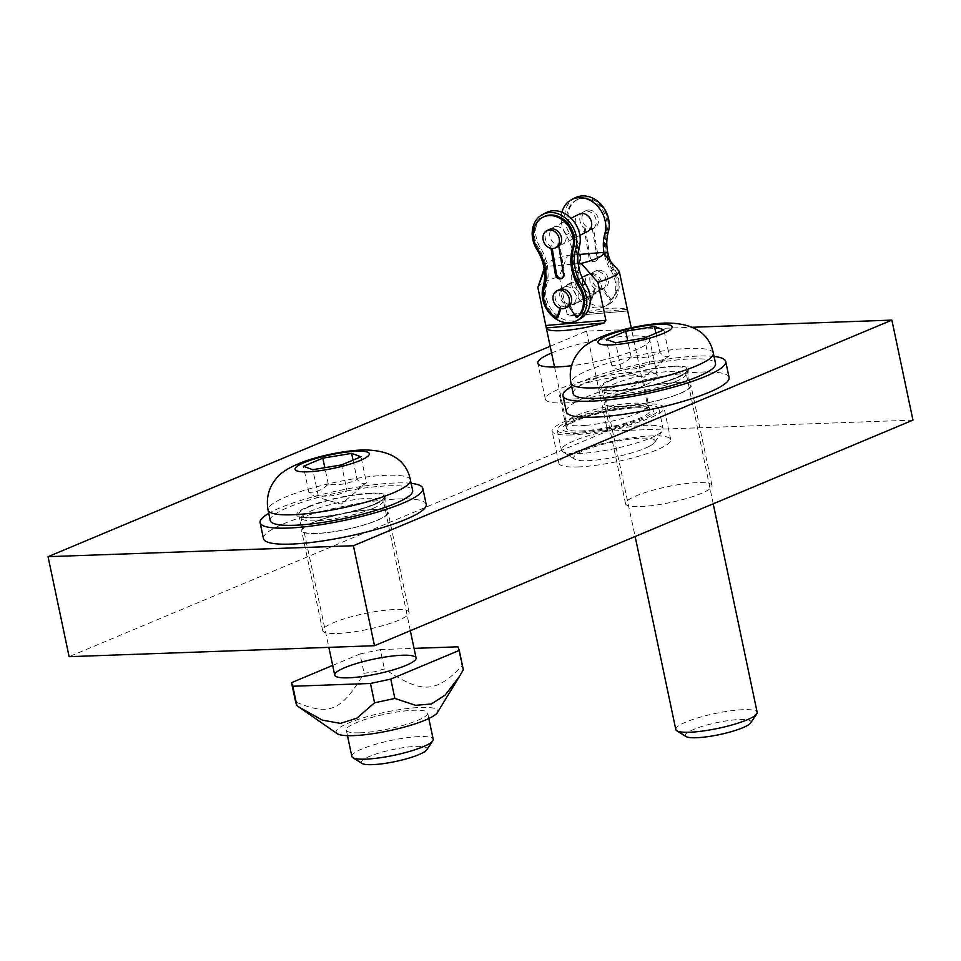 <?xml version="1.0" encoding="UTF-8"?>
<svg xmlns="http://www.w3.org/2000/svg" width="961" height="961" viewBox="0 0 961 961"><rect width="100%" height="100%" fill="white"/><g stroke="black" fill="none" stroke-linecap="round" stroke-linejoin="round"><path stroke-width="0.72" stroke-dasharray="4.8 3.6" d="M577.789 466.95A57.167 10.415 -11.9 0 0 638.813 456.163A57.167 10.415 -11.9 0 0 670.742 439.645A57.167 10.415 -11.9 0 0 612.662 441.243A57.167 10.415 -11.9 0 0 558.87 463.226A57.167 10.415 -11.9 0 0 577.789 466.95M571.05 434.949A57.167 10.415 168.1 0 1 552.131 431.225A57.167 10.415 168.1 0 1 605.91 409.242A57.167 10.415 168.1 0 1 664.003 407.644A57.167 10.415 168.1 0 1 632.074 424.161A57.167 10.415 168.1 0 1 571.05 434.949M580.468 430.996A42.608 7.76 -11.9 0 0 625.959 422.96A42.608 7.76 -11.9 0 0 649.756 410.647A42.608 7.76 -11.9 0 0 606.463 411.837A42.608 7.76 -11.9 0 0 566.365 428.222A42.608 7.76 -11.9 0 0 580.468 430.996M564.299 402.947A57.167 10.415 -11.9 0 0 625.335 392.16A57.167 10.415 -11.9 0 0 657.252 375.655A57.167 10.415 -11.9 0 0 599.171 377.241A57.167 10.415 -11.9 0 0 545.38 399.223A57.167 10.415 -11.9 0 0 564.299 402.947M573.729 398.995A42.608 7.76 -11.9 0 0 619.22 390.959A42.608 7.76 -11.9 0 0 643.017 378.646A42.608 7.76 -11.9 0 0 599.724 379.835A42.608 7.76 -11.9 0 0 559.626 396.22A42.608 7.76 -11.9 0 0 573.729 398.995M551.578 353.011A57.167 10.415 168.1 0 1 612.397 337.611A57.167 10.415 168.1 0 1 649.672 339.653A57.167 10.415 168.1 0 1 571.567 365.721M640.182 506.615A44.17 8.048 -11.9 0 0 687.343 498.279A44.17 8.048 -11.9 0 0 712.017 485.521A44.17 8.048 -11.9 0 0 667.126 486.746A44.17 8.048 -11.9 0 0 625.563 503.732A44.17 8.048 -11.9 0 0 640.182 506.615M619.112 406.611A44.17 8.048 168.1 0 1 604.493 403.74A44.17 8.048 168.1 0 1 646.056 386.754A44.17 8.048 168.1 0 1 690.947 385.517A44.17 8.048 168.1 0 1 666.273 398.274A44.17 8.048 168.1 0 1 619.112 406.611M337.299 633.515A44.17 8.048 -11.9 0 0 384.46 625.179A44.17 8.048 -11.9 0 0 409.134 612.421A44.17 8.048 -11.9 0 0 364.255 613.659A44.17 8.048 -11.9 0 0 322.692 630.644A44.17 8.048 -11.9 0 0 337.299 633.515M316.229 533.523A44.17 8.048 168.1 0 1 301.61 530.64A44.17 8.048 168.1 0 1 343.173 513.654A44.17 8.048 168.1 0 1 388.064 512.429A44.17 8.048 168.1 0 1 363.39 525.186A44.17 8.048 168.1 0 1 316.229 533.523M912.95 420.113L607.58 431.069L69.12 656.675M550.16 346.296L586.51 331.065L692.364 327.269M586.51 331.065L607.58 431.069M544.346 270.449L546.136 266.413L578.162 263.65M561.32 295.652A10.391 8.493 -117.1 0 0 574.726 304.156A10.391 8.493 -117.1 0 0 577.549 291.039A10.391 8.493 -117.1 0 0 565.248 285.657A10.391 8.493 -117.1 0 0 561.32 295.652M577.921 254.581L567.495 255.482L559.23 276.564L567.23 314.559L569.789 315.929A41.575 7.58 168.1 0 1 627.521 310.463M627.689 310.98L569.308 316.013L627.665 310.932M606.667 256.815L602.559 252.455M582.69 284.72A10.391 8.493 62.9 0 1 586.618 274.726A10.391 8.493 62.9 0 1 598.907 280.107A10.391 8.493 62.9 0 1 596.084 293.225A10.391 8.493 62.9 0 1 582.69 284.72M546.136 266.413A29.575 5.394 168.1 0 1 545.452 264.936A29.575 5.394 168.1 0 1 567.495 255.482M537.944 287.171A41.575 7.58 168.1 0 1 559.23 276.564M651.39 415.693A51.966 9.466 168.1 0 1 595.135 431.417A51.966 9.466 168.1 0 1 557.212 430.156A51.966 9.466 168.1 0 1 606.115 410.167A51.966 9.466 168.1 0 1 658.91 408.725A51.966 9.466 168.1 0 1 651.39 415.693M655.594 435.693A51.966 9.466 168.1 0 1 603.976 450.661A51.966 9.466 168.1 0 1 562.665 451.682A51.966 9.466 168.1 0 1 561.428 450.156A51.966 9.466 168.1 0 1 610.331 430.168A51.966 9.466 168.1 0 1 663.126 428.726A51.966 9.466 168.1 0 1 662.61 430.624A51.966 9.466 168.1 0 1 655.594 435.693M649.047 446.445A41.575 7.58 168.1 0 1 607.748 458.421A41.575 7.58 168.1 0 1 574.702 459.238A41.575 7.58 168.1 0 1 612.83 442.024A41.575 7.58 168.1 0 1 654.657 442.384A41.575 7.58 168.1 0 1 649.047 446.445M546.112 212.669A25.983 21.214 -117.1 0 0 540.442 247.902A41.575 33.947 62.9 0 1 546.605 284.912A25.983 21.214 -117.1 0 0 554.449 313.13A25.983 21.214 -117.1 0 0 579.795 319.076M566.413 286.666A9.61 7.856 -117.1 0 0 563.578 287.387A9.61 7.856 -117.1 0 0 560.972 299.52A9.61 7.856 -117.1 0 0 572.336 304.505A9.61 7.856 -117.1 0 0 575.639 294.006A9.61 7.856 -117.1 0 0 566.413 286.666M591.94 273.609A9.61 7.856 62.9 0 1 601.166 280.948A9.61 7.856 62.9 0 1 597.862 291.435A9.61 7.856 62.9 0 1 586.498 286.462A9.61 7.856 62.9 0 1 589.105 274.317A9.61 7.856 62.9 0 1 591.94 273.609M556.407 226.52A9.61 7.856 -117.1 0 0 553.572 227.24A9.61 7.856 -117.1 0 0 550.965 239.373A9.61 7.856 -117.1 0 0 562.329 244.358A9.61 7.856 -117.1 0 0 565.621 233.859A9.61 7.856 -117.1 0 0 556.407 226.52M587.856 231.289A9.61 7.856 62.9 0 1 576.48 226.303A9.61 7.856 62.9 0 1 579.099 214.171M575.11 197.822A25.983 21.214 -117.1 0 0 569.441 233.067A41.575 33.947 62.9 0 1 575.603 270.077A25.983 21.214 -117.1 0 0 583.447 298.294A25.983 21.214 -117.1 0 0 608.793 304.229L605.322 306.006A25.983 21.214 62.9 0 0 610.992 270.774A41.575 33.947 62.9 0 1 604.301 254.233M608.793 304.229A25.983 21.214 -117.1 0 0 614.451 268.996A41.575 33.947 62.9 0 1 610.331 260.899M605.322 306.006A25.983 21.214 62.9 0 1 579.976 300.072A25.983 21.214 62.9 0 1 572.131 271.855L575.603 270.077M561.981 212.213A25.983 21.214 62.9 0 0 565.969 234.844A41.575 33.947 62.9 0 1 572.131 271.855M590.354 300.913L594.246 289.249A9.61 7.856 -117.1 0 0 601.334 289.657A9.61 7.856 -117.1 0 0 602.343 289.021L610.067 300.361A23.388 19.1 -117.1 0 0 612.553 269.969A42.608 34.8 62.9 0 1 606.091 231.133A23.388 19.1 -117.1 0 0 599.208 205.582A23.388 19.1 -117.1 0 0 576.288 200.14A23.388 19.1 -117.1 0 0 571.351 232.094A42.608 34.8 62.9 0 1 577.813 270.93A23.388 19.1 -117.1 0 0 590.354 300.913L591.447 300.349A23.388 19.1 -117.1 0 1 578.906 270.365A42.608 34.8 -117.1 0 0 572.444 231.529L571.351 232.094M598.691 270.149A9.61 7.856 62.9 0 1 607.917 277.489A9.61 7.856 62.9 0 1 604.625 287.976A9.61 7.856 62.9 0 1 593.249 283.002A9.61 7.856 62.9 0 1 595.856 270.87A9.61 7.856 62.9 0 1 598.691 270.149M588.685 210.003A9.61 7.856 62.9 0 1 597.91 217.342A9.61 7.856 62.9 0 1 594.607 227.829A9.61 7.856 62.9 0 1 583.243 222.856A9.61 7.856 62.9 0 1 585.85 210.711A9.61 7.856 62.9 0 1 588.685 210.003M592.336 228.874L596.997 256.935A4.805 3.928 62.9 0 1 595.147 261.32A4.805 3.928 62.9 0 1 588.901 257.152L584.228 229.102A9.61 7.856 -117.1 0 0 591.327 229.511A9.61 7.856 -117.1 0 0 592.336 228.874L593.43 228.31L598.102 256.371A4.805 3.928 -117.1 0 1 596.24 260.767A4.805 3.928 -117.1 0 1 589.994 256.599L588.901 257.152M576.288 200.14L577.381 199.576A23.388 19.1 -117.1 0 1 600.301 205.029A23.388 19.1 -117.1 0 1 607.184 230.568A42.608 34.8 -117.1 0 0 613.647 269.404L612.553 269.969M610.067 300.361L611.16 299.808A23.388 19.1 -117.1 0 0 613.647 269.404M611.16 299.808L603.436 288.456L602.343 289.021M594.246 289.249L595.34 288.684L591.447 300.349M595.34 288.684A9.61 7.856 62.9 0 1 589.85 280.059A9.61 7.856 62.9 0 1 593.67 271.987A9.61 7.856 62.9 0 1 596.505 271.266A9.61 7.856 62.9 0 1 605.478 277.921A9.61 7.856 62.9 0 1 603.436 288.456M577.381 199.576A23.388 19.1 -117.1 0 0 572.444 231.529M584.228 229.102L585.321 228.538A9.61 7.856 62.9 0 1 579.843 219.913A9.61 7.856 62.9 0 1 583.663 211.84A9.61 7.856 62.9 0 1 586.498 211.12A9.61 7.856 62.9 0 1 595.472 217.775A9.61 7.856 62.9 0 1 593.43 228.31M585.321 228.538L589.994 256.599M559.014 289.717A9.61 7.856 -117.1 0 0 555.194 297.802A9.61 7.856 -117.1 0 0 560.683 306.427L561.777 305.862L560.9 308.493M577.597 316.986L569.873 305.634A9.61 7.856 62.9 0 1 568.864 306.283A9.61 7.856 62.9 0 1 561.777 305.862M569.873 305.634L568.78 306.199M549.007 229.571A9.61 7.856 -117.1 0 0 545.187 237.655A9.61 7.856 -117.1 0 0 550.665 246.28L551.758 245.716L552.227 248.527M562.101 278.161A4.805 3.928 -117.1 0 0 562.678 277.945A4.805 3.928 -117.1 0 0 564.539 273.549L559.867 245.487A9.61 7.856 62.9 0 1 558.858 246.124A9.61 7.856 62.9 0 1 551.758 245.716M559.867 245.487L558.773 246.052M557.885 317.526A23.388 19.1 62.9 0 1 545.343 287.543A42.608 34.8 -117.1 0 0 538.881 248.707A23.388 19.1 62.9 0 1 543.818 216.754M551.013 248.37L550.665 246.28M560.071 308.253L560.683 306.427M351.846 756.439A41.575 7.58 168.1 0 1 361.997 748.955A41.575 7.58 168.1 0 1 406.191 737.796A41.575 7.58 168.1 0 1 433.207 739.285M270.269 520.538A72.76 13.262 168.1 0 1 338.728 492.561A72.76 13.262 168.1 0 1 412.653 490.53M426.696 749.832A33.599 6.126 -11.9 0 0 408.029 747.033A33.599 6.126 -11.9 0 0 369.468 756.415A33.599 6.126 -11.9 0 0 362.069 763.454M353.035 460.115L357.108 479.395C348.134 483.984 338.536 485.569 328.302 484.152C322.464 489.87 315.977 492.585 308.877 492.284L314.355 496.32L318.247 495.672C328.482 497.101 338.08 495.516 347.041 490.915L341.563 464.92M318.247 495.672L312.769 469.677M308.877 492.284L303.388 466.289M328.302 484.152L324.83 467.683M347.041 490.915L357.228 489.077L366.477 482.782L361 456.775M366.477 482.782C363.979 484.656 360.855 483.527 357.108 479.395M675.811 729.531A41.575 7.58 168.1 0 1 685.95 722.047A41.575 7.58 168.1 0 1 730.144 710.888A41.575 7.58 168.1 0 1 757.172 712.377M573.152 393.626A72.76 13.262 168.1 0 1 641.612 365.648A72.76 13.262 168.1 0 1 715.537 363.63M750.649 722.924A33.599 6.126 -11.9 0 0 731.982 720.125A33.599 6.126 -11.9 0 0 693.422 729.507A33.599 6.126 -11.9 0 0 686.022 736.546M655.919 333.203L659.979 352.483C651.017 357.084 641.419 358.669 631.185 357.24C625.335 362.97 618.86 365.673 611.749 365.384L617.238 369.42L621.118 368.772C631.353 370.189 640.963 368.604 649.924 364.015L644.447 338.02M621.118 368.772L615.641 342.765M611.749 365.384L606.271 339.389M631.185 357.24L627.713 340.783M649.924 364.015L660.111 362.177L669.349 355.87L663.871 329.875M669.349 355.87C666.862 357.756 663.739 356.627 659.979 352.483M615.653 395.776A43.653 7.952 -11.9 0 0 605.01 403.632A43.653 7.952 -11.9 0 0 649.36 402.407A43.653 7.952 -11.9 0 0 690.43 385.625A43.653 7.952 -11.9 0 0 662.057 384.052A43.653 7.952 -11.9 0 0 615.653 395.776M612.277 379.775A43.653 7.952 168.1 0 1 658.681 368.063A43.653 7.952 168.1 0 1 687.067 369.625A43.653 7.952 168.1 0 1 645.984 386.406A43.653 7.952 168.1 0 1 601.634 387.631A43.653 7.952 168.1 0 1 612.277 379.775M729.075 377.481A83.151 15.148 -11.9 0 0 675.03 374.49A83.151 15.148 -11.9 0 0 586.642 396.821A83.151 15.148 -11.9 0 0 566.353 411.776M714.023 356.447A83.151 15.148 -11.9 0 0 583.267 380.82A83.151 15.148 -11.9 0 0 571.639 386.454M312.769 522.688A43.653 7.952 -11.9 0 0 302.126 530.532A43.653 7.952 -11.9 0 0 346.477 529.319A43.653 7.952 -11.9 0 0 387.547 512.537A43.653 7.952 -11.9 0 0 359.174 510.964A43.653 7.952 -11.9 0 0 312.769 522.688M309.406 506.687A43.653 7.952 168.1 0 1 355.81 494.963A43.653 7.952 168.1 0 1 384.184 496.537A43.653 7.952 168.1 0 1 343.101 513.318A43.653 7.952 168.1 0 1 298.751 514.531A43.653 7.952 168.1 0 1 309.406 506.687M426.203 504.393A83.151 15.148 -11.9 0 0 372.147 501.402A83.151 15.148 -11.9 0 0 283.759 523.721A83.151 15.148 -11.9 0 0 263.47 538.677M411.14 483.359A83.151 15.148 -11.9 0 0 280.396 507.72A83.151 15.148 -11.9 0 0 268.768 513.354M337.191 733.663A51.966 9.466 168.1 0 1 383.787 712.533A51.966 9.466 168.1 0 1 437.435 712.533M463.322 669.745L462.049 666.141C435.249 693.386 422.179 693.854 384.388 668.928L374.37 671.787L364.075 673.301C341.095 711.308 329.587 716.137 295.616 701.986M332.674 665.42L360.003 653.973L364.075 673.301M360.063 732.811A41.575 7.58 -11.9 0 0 404.449 724.966A41.575 7.58 -11.9 0 0 427.669 712.954A41.575 7.58 -11.9 0 0 385.421 714.119A41.575 7.58 -11.9 0 0 346.308 730.108A41.575 7.58 -11.9 0 0 360.063 732.811M457.965 646.813L462.049 666.141M360.003 653.973L380.316 649.588L384.388 668.928M380.316 649.588L414.059 648.387M627.269 309.382L567.23 314.559M585.645 425.375A41.575 7.58 168.1 0 1 566.329 423.008A41.575 7.58 168.1 0 1 605.454 407.02A41.575 7.58 168.1 0 1 647.69 405.866A41.575 7.58 168.1 0 1 641.672 411.452A41.575 7.58 168.1 0 1 585.645 425.375M584.036 431.741A46.777 8.529 168.1 0 1 586.318 416.197A46.777 8.529 168.1 0 1 653.84 410.371A46.777 8.529 168.1 0 1 584.036 431.741M536.971 249.68L540.442 247.902M543.133 286.69L546.605 284.912M610.992 270.774L614.451 268.996M565.969 234.844L569.441 233.067M578.906 270.365L577.813 270.93M607.184 230.568L606.091 231.133M596.997 256.935L598.102 256.371M538.881 248.707L537.788 249.271M563.446 274.113L564.539 273.549M545.343 287.543L544.25 288.108M372.844 508.441A41.575 7.58 -11.9 0 0 382.995 500.957A41.575 7.58 -11.9 0 0 369.228 498.254A41.575 7.58 -11.9 0 0 324.842 506.099A41.575 7.58 -11.9 0 0 301.622 518.111A41.575 7.58 -11.9 0 0 328.65 519.601A41.575 7.58 -11.9 0 0 372.844 508.441M371.078 493.125A45.732 8.337 168.1 0 1 355.75 510.699A45.732 8.337 168.1 0 1 297.562 512.778A45.732 8.337 168.1 0 1 371.078 493.125M410.443 480.032A72.76 13.262 -11.9 0 0 386.37 475.299A72.76 13.262 -11.9 0 0 308.697 489.017A72.76 13.262 -11.9 0 0 268.059 510.039M675.727 381.529A41.575 7.58 -11.9 0 0 685.866 374.057A41.575 7.58 -11.9 0 0 672.111 371.342A41.575 7.58 -11.9 0 0 627.725 379.187A41.575 7.58 -11.9 0 0 604.505 391.199A41.575 7.58 -11.9 0 0 631.533 392.689A41.575 7.58 -11.9 0 0 675.727 381.529M673.961 366.225A45.732 8.337 168.1 0 1 658.633 383.787A45.732 8.337 168.1 0 1 600.445 385.878A45.732 8.337 168.1 0 1 673.961 366.225M713.326 353.131A72.76 13.262 -11.9 0 0 689.253 348.387A72.76 13.262 -11.9 0 0 611.58 362.117A72.76 13.262 -11.9 0 0 570.942 383.127M670.742 439.645L664.003 407.644M558.87 463.226L552.131 431.225M657.252 375.655L649.672 339.653M545.38 399.223L537.8 363.222M649.756 410.647L643.017 378.646M566.365 428.222L559.626 396.22M712.017 485.521L690.947 385.517M625.563 503.732L604.493 403.74M409.134 612.421L388.064 512.429M322.692 630.644L301.61 530.64M545.452 264.936L544.13 268.852M554.533 367.006L566.329 423.008L566.005 425.303L573.717 420.87C582.486 417.134 593.802 413.807 607.664 410.9C620.758 408.269 631.713 406.935 640.519 406.887L648.915 407.824L647.69 405.866L631.233 327.785M586.618 274.726L565.248 285.657M596.084 293.225L574.726 304.156M557.212 430.156L561.428 450.156M658.91 408.725L663.126 428.726M654.657 442.384L662.61 430.624M574.702 459.238L562.665 451.682M589.105 274.317L563.578 287.387M597.862 291.435L572.336 304.505M571.122 218.255L553.572 227.24M579.879 235.373L562.329 244.358M595.147 261.32L596.24 260.767M595.856 270.87L593.67 271.987M604.625 287.976L601.334 289.657M585.85 210.711L583.663 211.84M594.607 227.829L591.327 229.511M561.584 278.498L562.678 277.945M410.335 630.704L383.163 499.444L375.895 503.804C367.246 507.576 355.894 510.952 341.852 513.895C328.566 516.562 317.55 517.871 308.817 517.835L300.865 516.79L328.866 647.354M346.308 730.108L347.474 735.658M427.669 712.954L428.834 718.516M314.355 496.32L341.179 504.201L364.724 484.332M713.206 503.804L686.034 372.544L678.778 376.892C670.117 380.676 658.778 384.04 644.735 386.983C631.437 389.649 620.434 390.971 611.701 390.935L603.748 389.89L635.137 536.514M617.238 369.42L644.062 377.289L667.607 357.432M601.634 387.631L605.01 403.632M687.067 369.625L690.43 385.625M298.751 514.531L302.126 530.532M384.184 496.537L387.547 512.537"/><path stroke-width="1.44" d="M571.567 365.721A57.167 10.415 168.1 0 1 556.719 366.946A57.167 10.415 168.1 0 1 537.8 363.222A57.167 10.415 168.1 0 1 551.578 353.011M353.42 545.728L48.05 556.683L69.12 656.675L374.49 645.72L912.95 420.113L891.88 320.109L353.42 545.728L374.49 645.72M692.364 327.269L891.88 320.109M48.05 556.683L550.16 346.296M578.162 263.65L581.201 263.398L597.898 282.318L605.898 320.313L604.193 322.956A41.575 7.58 168.1 0 1 546.316 328.013A41.575 7.58 168.1 0 1 546.304 327.953L537.872 287.495L544.346 270.449M627.665 310.932L619.256 271.386L603.003 252.815A29.575 5.394 168.1 0 1 581.201 263.398M603.003 252.815A29.575 5.394 168.1 0 0 602.559 252.455L577.921 254.581M537.872 287.495A41.575 7.58 168.1 0 1 537.944 287.171L544.13 268.852M619.256 271.386A41.575 7.58 168.1 0 1 613.214 276.444A41.575 7.58 168.1 0 1 597.898 282.318M575.831 248.599A41.575 33.947 62.9 0 0 581.994 285.609A25.983 21.214 62.9 0 1 576.324 320.854L579.795 319.076A25.983 21.214 -117.1 0 0 585.465 283.831A41.575 33.947 62.9 0 1 579.303 246.821A25.983 21.214 -117.1 0 0 571.459 218.603A25.983 21.214 -117.1 0 0 546.112 212.669L542.641 214.435A25.983 21.214 62.9 0 1 567.987 220.381A25.983 21.214 62.9 0 1 575.831 248.599L579.303 246.821M576.324 320.854A25.983 21.214 62.9 0 1 550.977 314.908A25.983 21.214 62.9 0 1 543.133 286.69A41.575 33.947 62.9 0 0 536.971 249.68A25.983 21.214 62.9 0 1 542.641 214.435M571.122 218.255L579.099 214.171A9.61 7.856 62.9 0 1 581.934 213.462A9.61 7.856 62.9 0 1 591.147 220.802A9.61 7.856 62.9 0 1 587.856 231.289L579.879 235.373M604.301 254.233A41.575 33.947 62.9 0 1 604.829 233.763L608.301 231.985A25.983 21.214 -117.1 0 0 600.457 203.768A25.983 21.214 -117.1 0 0 575.11 197.822L571.639 199.6A25.983 21.214 62.9 0 1 596.985 205.546A25.983 21.214 62.9 0 1 604.829 233.763M610.331 260.899A41.575 33.947 62.9 0 1 608.301 231.985M561.981 212.213A25.983 21.214 62.9 0 1 571.639 199.6M559.662 290.126A9.61 7.856 -117.1 0 0 556.827 290.847A9.61 7.856 -117.1 0 0 554.221 302.979A9.61 7.856 -117.1 0 0 565.585 307.964A9.61 7.856 -117.1 0 0 568.888 297.466A9.61 7.856 -117.1 0 0 559.662 290.126M560.9 308.493L557.885 317.526L556.791 318.091A23.388 19.1 62.9 0 1 544.25 288.108A42.608 34.8 -117.1 0 0 537.788 249.271A23.388 19.1 62.9 0 1 542.725 217.318A23.388 19.1 62.9 0 1 565.645 222.76A23.388 19.1 62.9 0 1 572.528 248.31A42.608 34.8 -117.1 0 0 578.99 287.147A23.388 19.1 62.9 0 1 576.504 317.538L568.78 306.199A9.61 7.856 -117.1 0 0 570.822 295.664A9.61 7.856 -117.1 0 0 561.849 289.009A9.61 7.856 -117.1 0 0 559.014 289.717L556.827 290.847M549.656 229.979A9.61 7.856 -117.1 0 0 546.809 230.688A9.61 7.856 -117.1 0 0 544.202 242.833A9.61 7.856 -117.1 0 0 555.578 247.806A9.61 7.856 -117.1 0 0 558.87 237.319A9.61 7.856 -117.1 0 0 549.656 229.979M552.227 248.527L556.431 273.777L555.338 274.329A4.805 3.928 62.9 0 0 561.584 278.498A4.805 3.928 62.9 0 0 563.446 274.113L558.773 246.052A9.61 7.856 -117.1 0 0 560.816 235.517A9.61 7.856 -117.1 0 0 551.842 228.862A9.61 7.856 -117.1 0 0 549.007 229.571L546.809 230.688M542.725 217.318L543.818 216.754A23.388 19.1 62.9 0 1 566.738 222.195A23.388 19.1 62.9 0 1 573.621 247.746A42.608 34.8 -117.1 0 0 580.084 286.582A23.388 19.1 62.9 0 1 577.597 316.986L576.504 317.538M556.431 273.777A4.805 3.928 -117.1 0 0 562.101 278.161M555.338 274.329L551.013 248.37M556.791 318.091L560.071 308.253M428.834 718.516L433.207 739.285A41.575 7.58 168.1 0 1 432.798 740.811A41.575 7.58 168.1 0 1 423.068 746.769A41.575 7.58 168.1 0 1 382.502 757.4A41.575 7.58 168.1 0 1 352.843 757.664A41.575 7.58 168.1 0 1 351.846 756.439L347.474 735.658M410.443 480.032L412.653 490.53A72.76 13.262 168.1 0 1 394.911 503.612A72.76 13.262 168.1 0 1 317.562 523.156A72.76 13.262 168.1 0 1 270.269 520.538L268.059 510.039A72.76 13.262 -11.9 0 0 315.352 512.645A72.76 13.262 -11.9 0 0 392.689 493.113A72.76 13.262 -11.9 0 0 410.443 480.032C406.299 459.875 390.346 449.844 362.573 449.94C342.584 450.781 318.403 456.247 303.436 461.773C289.333 467.214 280.252 472.848 276.167 478.662C268.696 487.635 265.993 498.098 268.059 510.039M352.843 757.664L362.069 763.454A33.599 6.126 -11.9 0 0 395.415 761.52A33.599 6.126 -11.9 0 0 426.696 749.832L432.798 740.811M303.388 466.289L322.824 458.145L351.618 453.388L361 456.775L341.563 464.92L312.769 469.677L303.388 466.289M324.83 467.683L322.824 458.145M351.618 453.388L353.035 460.115M713.206 503.804L757.172 712.377A41.575 7.58 168.1 0 1 756.751 713.903A41.575 7.58 168.1 0 1 747.021 719.861A41.575 7.58 168.1 0 1 706.455 730.492A41.575 7.58 168.1 0 1 676.796 730.756A41.575 7.58 168.1 0 1 675.811 729.531L635.137 536.514M713.326 353.131L715.537 363.63A72.76 13.262 168.1 0 1 697.782 376.712A72.76 13.262 168.1 0 1 620.446 396.244A72.76 13.262 168.1 0 1 573.152 393.626L570.942 383.127A72.76 13.262 -11.9 0 0 618.235 385.745A72.76 13.262 -11.9 0 0 695.572 366.213A72.76 13.262 -11.9 0 0 713.326 353.131C709.182 332.962 693.217 322.932 665.456 323.04C645.468 323.869 621.287 329.335 606.307 334.872C592.216 340.314 583.123 345.936 579.051 351.762C571.567 360.735 568.876 371.186 570.942 383.127M676.796 730.756L686.022 736.546A33.599 6.126 -11.9 0 0 719.369 734.612A33.599 6.126 -11.9 0 0 750.649 722.924L756.751 713.903M606.271 339.389L625.707 331.245L654.501 326.488L663.871 329.875L644.447 338.02L615.641 342.765L606.271 339.389M627.713 340.783L625.707 331.245M654.501 326.488L655.919 333.203M571.639 386.454A83.151 15.148 -11.9 0 0 562.99 395.776L566.353 411.776A83.151 15.148 -11.9 0 0 650.837 409.458A83.151 15.148 -11.9 0 0 729.075 377.481L725.711 361.48A83.151 15.148 -11.9 0 0 714.023 356.447M562.99 395.776A83.151 15.148 -11.9 0 0 647.474 393.457A83.151 15.148 -11.9 0 0 725.711 361.48M268.768 513.354A83.151 15.148 -11.9 0 0 260.107 522.676L263.47 538.677A83.151 15.148 -11.9 0 0 347.966 536.358A83.151 15.148 -11.9 0 0 426.203 504.393L422.828 488.392A83.151 15.148 -11.9 0 0 411.14 483.359M260.107 522.676A83.151 15.148 -11.9 0 0 344.591 520.357A83.151 15.148 -11.9 0 0 422.828 488.392M459.43 676.436L437.435 712.533A51.966 9.466 168.1 0 1 388.941 730.792A51.966 9.466 168.1 0 1 337.191 733.663L299.123 707.164L322.403 720.149L340.434 723.381L356.807 718.227L374.55 702.803L394.863 698.431L415.596 705.314L431.369 703.981L445.219 695.043L459.43 676.436L463.322 669.745L459.25 650.405L390.791 679.091L394.863 698.431M390.791 679.091L370.465 683.475L292.817 686.25L291.543 682.658L295.616 701.986L296.889 705.59L299.123 707.164M291.543 682.658L332.674 665.42M292.817 686.25L296.889 705.59M370.465 683.475L374.55 702.803M348.471 677.817A41.575 7.58 168.1 0 1 334.716 675.102A41.575 7.58 168.1 0 1 373.829 659.114A41.575 7.58 168.1 0 1 416.077 657.961A41.575 7.58 168.1 0 1 392.857 669.973A41.575 7.58 168.1 0 1 348.471 677.817M414.059 648.387L457.965 646.813L459.25 650.405M604.193 322.956L546.304 327.953M605.898 320.313L545.872 325.491M581.994 285.609L585.465 283.831M573.621 247.746L572.528 248.31M580.084 286.582L578.99 287.147M356.759 451.238A37.935 6.919 168.1 0 1 344.038 465.821A37.935 6.919 168.1 0 1 295.784 467.551A37.935 6.919 168.1 0 1 356.759 451.238M659.642 324.337A37.935 6.919 168.1 0 1 646.921 338.909A37.935 6.919 168.1 0 1 598.655 340.638A37.935 6.919 168.1 0 1 659.642 324.337M546.316 328.013L554.533 367.006M627.677 310.871L631.233 327.785M568.84 306.295L565.585 307.964M558.785 246.16L555.578 247.806M328.866 647.354L334.716 675.102M410.335 630.704L416.077 657.961"/></g></svg>

